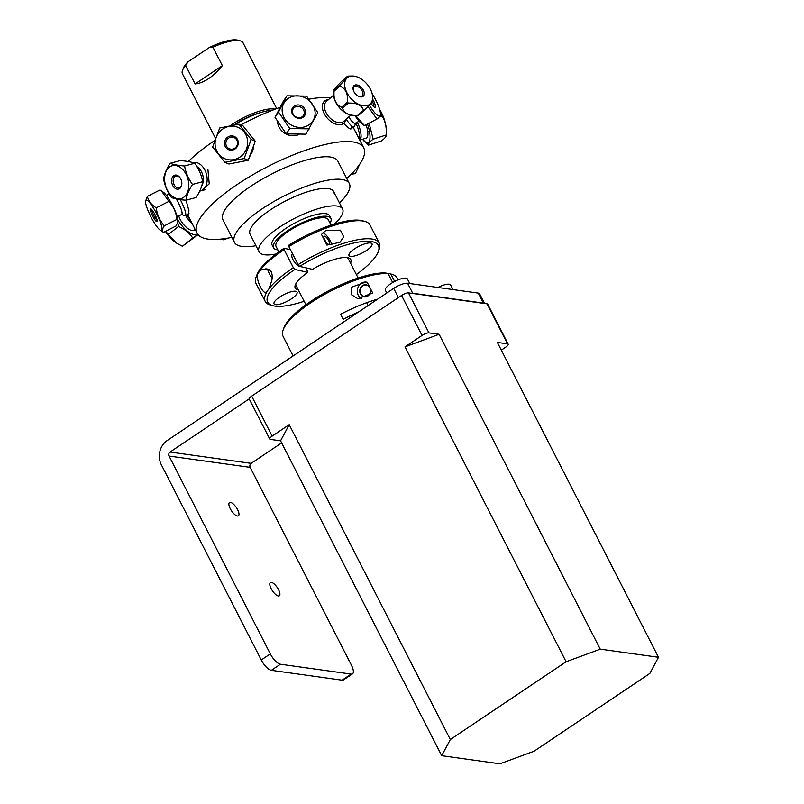 <?xml version="1.0" encoding="UTF-8"?>
<svg xmlns="http://www.w3.org/2000/svg" width="804" height="804" viewBox="0 0 804 804"><rect width="100%" height="100%" fill="white"/><g stroke="black" fill="none" stroke-linecap="round" stroke-linejoin="round"><path stroke-width="1.21" d="M250.185 467.355A2.914 2.583 97.9 0 1 251.17 463.355L170.056 452.049A2.914 2.583 -82.1 0 0 169.071 456.049L250.185 467.355L351.428 665.209A11.266 4.11 -123.9 0 1 352.514 673.832A11.266 4.11 -123.9 0 1 351.147 674.084L342.082 680.174A11.266 4.11 56.1 0 0 343.449 679.923L352.514 673.832M411.095 293.249A11.266 3.256 -27.1 0 1 412.703 293.249L407.588 283.249A11.266 3.256 152.9 0 0 393.689 288.375L167.272 440.481A17.658 15.628 97.9 0 0 161.323 464.702L261.25 659.983A11.266 4.11 56.1 0 0 271.36 670.315L280.425 664.225L351.147 674.084M271.36 670.315L342.082 680.174M278.345 595.975A7.98 2.914 -123.9 0 1 271.772 589.744A7.98 2.914 -123.9 0 1 270.415 582.548A7.98 2.914 -123.9 0 1 277.279 587.553A7.98 2.914 -123.9 0 1 279.31 595.804A7.98 2.914 -123.9 0 1 278.345 595.975M484.581 303.5L479.636 293.832A11.266 3.256 152.9 0 0 478.31 293.108L483.425 303.108A11.266 3.256 -27.1 0 1 484.47 303.49M412.703 293.249L483.425 303.108M407.588 283.249L478.31 293.108M251.17 463.355L281.641 442.893M170.056 452.049L249.23 398.854M280.425 664.225A11.266 4.11 -123.9 0 1 270.315 653.893L169.071 456.049M237.421 516.007A7.98 2.914 -123.9 0 1 230.848 509.766A7.98 2.914 -123.9 0 1 229.492 502.58A7.98 2.914 -123.9 0 1 236.356 507.575A7.98 2.914 -123.9 0 1 238.386 515.826A7.98 2.914 -123.9 0 1 237.421 516.007M437.909 287.48A12.382 3.578 -27.1 0 1 450.642 284.978L453.004 289.581M385.498 290.445A12.382 3.578 -27.1 0 1 385.347 290.224A12.382 3.578 -27.1 0 1 394.734 281.4A12.382 3.578 -27.1 0 1 407.387 278.938L409.738 283.551M441.697 755.68L280.576 440.813L289.209 424.663L450.33 739.529L441.697 755.68L499.937 763.8L534.077 751.207L649.853 673.43L658.486 657.28L497.364 342.424L507.525 343.841A5.618 1.628 -27.1 0 1 508.188 344.192A5.618 1.628 -27.1 0 1 505.776 347.117L501.304 350.122M508.188 344.192L487.726 304.203A5.618 1.628 152.9 0 0 487.063 303.852L408.492 292.887A5.618 1.628 152.9 0 0 401.568 295.45L251.692 396.131A5.618 1.628 152.9 0 0 249.28 399.045L269.752 439.034A5.618 1.628 -27.1 0 1 272.154 436.12L289.209 424.663M600.246 649.16L566.106 661.752L404.975 346.886L422.03 335.439A5.618 1.628 -27.1 0 1 428.954 332.876L439.125 334.293L600.246 649.16L658.486 657.28M404.975 346.886L439.125 334.293M280.576 440.813L270.405 439.396A5.618 1.628 -27.1 0 1 269.752 439.034M450.33 739.529L566.106 661.752M342.484 318.022A140.77 40.682 152.9 0 0 343.479 319.188M358.554 311.982A64.049 18.512 152.9 0 0 343.167 319.349L340.584 314.314A64.049 18.512 -27.1 0 1 377.609 299.178M367.207 282.264L372.684 292.988L357.921 298.746L351.137 294.505L351.77 287.118L365.9 282.033L367.207 282.264M361.509 298.776A8.834 7.819 97.9 0 1 357.69 288.455A8.834 7.819 97.9 0 1 366.192 282.073M362.493 285.641A6.1 5.397 97.9 0 1 370.574 290.696A6.1 5.397 97.9 0 1 362.403 296.184A6.1 5.397 97.9 0 1 362.493 285.641M391.86 274.295L389.568 273.661A62.199 17.979 152.9 0 0 388.633 273.44L390.865 274.053A64.049 18.512 -27.1 0 1 391.86 274.295A64.049 18.512 -27.1 0 1 397.075 277.903L398.07 279.872M390.865 274.053L394.643 281.44M392.674 282.526L388.141 273.672L385.9 273.058A62.199 17.979 152.9 0 0 327.429 291.41A62.199 17.979 152.9 0 0 283.983 327.69L283.149 329.921A64.049 18.512 -27.1 0 1 327.921 292.535A64.049 18.512 -27.1 0 1 388.141 273.672M293.108 355.941L283.038 336.263A64.049 18.512 -27.1 0 1 283.149 329.921M366.694 302.686L368.152 305.53M369.78 287.822A5.849 5.176 97.9 0 1 365.207 296.686A5.849 5.176 97.9 0 1 360.795 288.063A5.849 5.176 97.9 0 1 369.78 287.822M331.067 225.15L328.273 219.683A29.326 8.472 152.9 0 0 298.304 225.502A29.326 8.472 152.9 0 0 276.063 246.406L278.857 251.873M330.032 223.13A32.24 9.316 152.9 0 0 330.866 218.356A32.24 9.316 152.9 0 0 297.922 224.748A32.24 9.316 152.9 0 0 273.471 247.732A32.24 9.316 152.9 0 0 277.822 249.843M334.444 224.085A46.923 13.557 152.9 0 0 342.584 209.02L335.529 195.231A46.923 13.557 152.9 0 0 334.605 194.045L333.338 191.563A46.923 13.557 -27.1 0 1 334.253 192.749A46.923 13.557 -27.1 0 1 334.665 194.106M339.489 202.97A64.521 18.643 152.9 0 0 349.318 183.563L337.831 161.112A64.521 18.643 152.9 0 0 271.903 173.905A64.521 18.643 152.9 0 0 222.959 219.894L234.446 242.346A64.521 18.643 152.9 0 0 255.943 245.722M349.318 183.563A64.521 18.643 152.9 0 0 283.39 196.357A64.521 18.643 152.9 0 0 234.446 242.346M330.866 218.356L329.509 215.713A32.24 9.316 152.9 0 0 296.565 222.105A32.24 9.316 152.9 0 0 272.114 245.079L273.471 247.732M342.584 209.02A46.923 13.557 152.9 0 0 294.636 218.326A46.923 13.557 152.9 0 0 259.039 251.773A46.923 13.557 152.9 0 0 276.013 253.974M334.253 192.749L333.66 191.583A46.923 13.557 152.9 0 0 285.711 200.879A46.923 13.557 152.9 0 0 250.114 234.326L259.039 251.773M215.422 138.198L182.438 73.757A34.019 9.829 -27.1 0 1 182.498 70.39A34.019 9.829 -27.1 0 1 185.684 65.536L187.935 61.878A32.14 9.286 152.9 0 0 183.352 68.119L182.498 70.39M187.935 61.878L209.05 47.687L212.939 47.225L222.356 65.626C213.1 76.862 204.015 82.963 195.101 83.938L185.684 65.536M222.356 65.626L195.101 83.938M275.109 109.183A34.019 9.829 152.9 0 0 274.003 108.972A34.019 9.829 152.9 0 0 230.286 125.645M260.506 112.61A29.095 8.412 152.9 0 0 233.954 125.002M212.939 47.225A34.019 9.829 -27.1 0 1 239.009 40.592A34.019 9.829 -27.1 0 1 240.235 40.843A34.019 9.829 -27.1 0 1 243.009 42.763L276.687 108.58M240.235 40.843L237.904 40.2A32.14 9.286 152.9 0 0 209.05 47.687M343.097 107.706A13.186 8.181 -130.9 0 1 342.152 106.801M350.845 115.133L343.65 121.374A13.186 8.181 -130.9 0 1 328.836 116.771A13.186 8.181 -130.9 0 1 326.384 101.445L333.58 95.214M339.951 85.737A17.386 10.794 49.1 0 0 338.976 85.938M358.916 114.309L358.574 115.324A19.949 12.382 -130.9 0 1 357.659 115.394C349.358 115.826 344.303 113.424 342.514 108.218A19.949 12.382 -130.9 0 1 341.599 107.284C335.841 104.731 333.338 99.364 334.092 91.174A19.949 12.382 -130.9 0 1 334.102 90.169L333.67 92.098A17.386 10.794 49.1 0 0 339.378 107.635A17.386 10.794 49.1 0 0 353.941 115.485A17.386 10.794 49.1 0 0 354.072 115.474M342.514 108.218L348.373 103.133C356.685 102.701 361.73 105.093 363.529 110.309L357.659 115.394L353.941 115.485M334.102 90.169C333.389 90.018 335.941 87.043 341.74 81.244L347.609 76.159C348.313 76.31 345.77 79.284 339.961 85.083L334.102 90.169M334.092 91.174L339.961 86.088C345.72 88.641 348.222 94.008 347.469 102.198L341.599 107.284M352.242 76.008A17.386 10.794 -130.9 0 1 366.805 83.857A17.386 10.794 -130.9 0 1 372.513 99.384A17.386 10.794 -130.9 0 1 365.197 105.837A17.386 10.794 -130.9 0 1 346.373 91.606A17.386 10.794 -130.9 0 1 351.71 76.028A17.386 10.794 -130.9 0 1 352.242 76.008L348.524 76.089A19.949 12.382 49.1 0 0 347.609 76.159M359.016 87.304L360.091 86.37M361.117 87.214L360.071 88.118M358.574 115.324L364.443 110.238C370.242 104.45 372.795 101.475 372.081 101.314M363.529 110.309A19.949 12.382 49.1 0 0 364.443 110.238M339.961 85.083A19.949 12.382 49.1 0 0 339.961 86.088M347.469 102.198A19.949 12.382 49.1 0 0 348.373 103.133M361.458 96.932A7.015 4.352 -130.9 0 1 352.996 88.239A7.015 4.352 -130.9 0 1 361.509 87.596A7.015 4.352 -130.9 0 1 361.458 96.932M328.514 99.595A14.663 9.095 49.1 0 0 328.293 99.616A14.663 9.095 49.1 0 0 324.535 101.093A14.663 9.095 49.1 0 0 327.268 118.128A14.663 9.095 49.1 0 0 343.75 123.253A14.663 9.095 49.1 0 0 345.79 119.525M343.69 121.344A13.186 8.181 -130.9 0 1 328.836 116.771A13.186 8.181 -130.9 0 1 326.414 101.415M358.544 96.279A6.04 3.749 49.1 0 0 360.483 96.601A6.04 3.749 49.1 0 0 362.031 95.988A6.04 3.749 49.1 0 0 360.906 88.973A6.04 3.749 49.1 0 0 354.112 86.862A6.04 3.749 49.1 0 0 353.338 90.269M272.667 110.138A35.195 10.171 152.9 0 0 234.537 124.901M346.765 178.568A93.606 27.055 152.9 0 0 363.73 147.866A93.606 27.055 152.9 0 0 352.745 141.896A93.606 27.055 152.9 0 0 252.124 175.161A93.606 27.055 152.9 0 0 197.06 233.15A93.606 27.055 152.9 0 0 231.894 237.351M330.424 97.937A93.606 27.055 152.9 0 0 330.233 97.917A93.606 27.055 152.9 0 0 309.118 99.143M280.154 107.304A93.606 27.055 152.9 0 0 240.748 124.952M214.588 140.599A93.606 27.055 152.9 0 0 188.257 161.554M350.976 125.334C352.594 130.771 350.142 130.107 343.64 123.334M253.793 146.187L249.049 158.438M207.934 169.694L209.231 183.855L201.543 190.659M186.025 200.216L188.97 210.839L188.206 214.176M372.212 93.897A16.995 4.02 -118.1 0 1 380.272 112.098A16.995 4.02 -118.1 0 1 380.443 113.726A16.995 4.02 -118.1 0 1 369.408 105.103M371.046 103.244A7.206 1.708 61.9 0 0 375.317 106.972A7.206 1.708 61.9 0 0 372.564 99.013M367.991 106.62L376.945 119.022C379.88 116.761 381.006 115.474 380.312 115.153M376.945 119.022L364.544 125.635L355.519 115.444M364.513 125.615L361.76 123.695A16.995 4.02 -118.1 0 1 354.926 115.464M359.117 121.203L355.207 123.293A11.97 2.834 -118.1 0 1 348.745 116.962A11.97 2.834 -118.1 0 0 355.237 123.273M346.233 119.133A14.663 3.467 61.9 0 0 354.162 126.901A14.663 3.467 61.9 0 0 354.695 126.117L355.509 123.123M372.212 101.143A6.1 1.447 -118.1 0 1 373.729 106.711M360.202 140.057L366.333 138.077A11.97 3.839 -107.9 0 0 366.081 124.821M359.991 140.549L360.584 139.192A11.97 3.839 -107.9 0 0 358.705 125.364A11.97 3.839 -107.9 0 0 357.237 122.198M355.85 122.942A14.663 4.713 72.1 0 1 356.906 125.354A14.663 4.713 72.1 0 1 359.74 140.067M379.759 109.826L382.201 115.957C385.448 121.675 386.784 128.017 386.211 134.961L386.422 133.474A16.995 5.457 -107.9 0 0 383.146 116.379A16.995 5.457 -107.9 0 0 379.679 109.555M373.177 139.172L386.211 134.961C386.523 136.338 384.935 138.328 381.428 140.941L368.393 145.142C368.081 143.765 369.669 141.775 373.177 139.172L369.066 123.223M379.558 116.811L382.201 115.957M362.694 139.253L368.393 145.142M362.634 139.273A16.995 5.457 -107.9 0 0 363.82 140.77A16.995 5.457 -107.9 0 0 369.729 140.067A16.995 5.457 -107.9 0 0 367.528 124.047M165.463 231.351A16.995 6.965 51.6 0 0 176.116 242.818A16.995 6.965 51.6 0 0 176.347 242.959M198.075 234.667L182.397 246.255L176.629 243.14L165.574 231.291M177.774 222.668L178.528 226.467C184.779 229.13 189.513 232.999 192.739 238.064L182.397 246.255M192.739 238.064L197.905 234.456M178.528 226.467L168.187 234.657M177.925 219.934A16.995 6.965 51.6 0 0 197.523 233.924M178.779 215.934A11.97 4.904 51.6 0 0 185.975 226.989A11.97 4.904 51.6 0 0 194.266 230.095L195.151 229.401M185.674 215.452A11.97 4.904 51.6 0 0 192.055 223.361M190.066 219.462A14.663 6.01 -128.4 0 1 186.799 214.889M203.744 190.478A14.663 6.01 51.6 0 0 202.618 190.367M228.989 237.914L223.361 239.763L221.572 239.019M224.075 238.708L223.361 239.763M291.731 110.007A11.97 10.743 -146.5 0 1 292.385 110.047M302.555 116.781A11.97 10.743 -146.5 0 1 302.847 117.364M292.947 107.233A11.97 10.743 -146.5 0 1 294.606 107.334M304.183 113.665A11.97 10.743 -146.5 0 1 304.927 115.163M277.541 121.896A14.663 13.165 33.5 0 0 298.716 134.59M301.741 117.002A6.1 5.477 -146.5 0 1 294.344 115.796A6.1 5.477 -146.5 0 1 293.289 108.681A6.1 5.477 -146.5 0 1 301.389 107.485A6.1 5.477 -146.5 0 1 303.46 115.414A6.1 5.477 -146.5 0 1 301.741 117.002M283.42 101.143L286.938 95.827L278.536 112.047L275.018 117.354L283.42 101.143M278.536 112.047L289.772 128.56L286.254 133.866L305.902 134.167L317.811 112.65L306.575 96.128L286.938 95.827M289.239 97.827A16.995 15.256 -146.5 0 1 315.067 111.897A16.995 15.256 -146.5 0 1 291.611 125.203A16.995 15.256 -146.5 0 1 289.239 97.827M302.626 117.495A7.206 6.472 33.5 0 0 301.621 105.887A7.206 6.472 33.5 0 0 291.681 111.535A7.206 6.472 33.5 0 0 302.626 117.495M289.772 128.56L309.409 128.861M286.254 133.866L275.018 117.354M221.16 130.258A16.995 16.18 112.6 0 1 247.491 139.886A16.995 16.18 112.6 0 1 225.472 158.981A16.995 16.18 112.6 0 1 221.16 130.258M235.703 148.459A7.206 6.864 -67.4 0 0 233.874 136.288A7.206 6.864 -67.4 0 0 224.547 144.378A7.206 6.864 -67.4 0 0 235.703 148.459M219.703 127.987L212.648 147.031L224.859 162.318L244.125 158.549L251.18 139.494L238.969 124.208L219.703 127.987M235.351 147.755A6.1 5.809 112.6 0 1 226.326 140.941A6.1 5.809 112.6 0 1 234.034 137.544A6.1 5.809 112.6 0 1 235.351 147.755M238.969 124.208L243.049 125.906L255.26 141.192L251.18 139.494M255.26 141.192L248.205 160.237L244.125 158.549M248.205 160.237L228.939 164.016L224.859 162.318M250.687 154.68A14.663 13.959 -67.4 0 0 253.401 147.383M171.252 195.332A16.995 11.668 75 0 1 170.086 166.679A16.995 11.668 75 0 1 188.779 184.367A16.995 11.668 75 0 1 171.252 195.332M179.021 176.528A7.206 4.945 -105 0 0 171.584 181.171A7.206 4.945 -105 0 0 179.513 188.669A7.206 4.945 -105 0 0 179.021 176.528M171.533 197.553C174.86 198.839 179.674 199.734 185.965 200.226C186.659 195.362 188.829 190.096 192.488 184.438C188.367 178.679 185.724 172.528 184.578 165.976C178.277 165.483 173.463 164.589 170.136 163.302C166.478 168.961 164.297 174.227 163.614 179.091C164.77 185.644 167.403 191.794 171.533 197.553M184.578 165.976L194.739 163.252C191.412 161.966 186.598 161.071 180.297 160.579L170.136 163.302M174.287 177.111L173.775 176.367L174.438 175.302M173.775 176.367L172.78 176.639M179.995 188.317L179.754 187.623M185.965 200.226L196.126 197.503C199.794 191.844 201.965 186.578 202.648 181.714L192.488 184.438M194.739 163.252C198.859 169.011 201.502 175.161 202.648 181.714M196.93 166.629A11.97 8.211 75 0 1 201.714 185.865A11.97 8.211 75 0 0 196.92 166.629M199.704 191.091A14.663 10.06 -105 0 0 200.518 190.93A14.663 10.06 -105 0 0 206.447 174.156A14.663 10.06 -105 0 0 192.94 162.599A14.663 10.06 -105 0 0 192.839 162.629M181.825 183.021A6.1 4.181 75 0 1 179.061 187.804A6.1 4.181 75 0 1 173.443 183A6.1 4.181 75 0 1 175.905 176.026A6.1 4.181 75 0 1 179.443 177.181A6.1 4.181 75 0 1 180.689 178.789M161.192 224.778A16.995 3.246 63.1 0 1 160.006 229.994A16.995 3.246 63.1 0 1 150.84 216.698A16.995 3.246 63.1 0 1 145.514 201.462A16.995 3.246 63.1 0 1 152.016 205.814A16.995 3.246 63.1 0 1 161.192 224.778M150.579 211.191A7.206 1.377 -116.9 0 0 156.589 221.613A7.206 1.377 -116.9 0 0 154.036 212.899A7.206 1.377 -116.9 0 0 150.579 211.191M160.006 229.994L163.473 232.366C161.895 231.12 162.187 228.929 164.328 225.793C159.785 220.738 157.102 214.748 156.267 207.814C151.443 204.95 148.479 201.141 147.363 196.397L145.514 201.462M156.73 219.854L155.413 220.517M156.267 207.814L168.93 201.382C173.463 206.437 176.146 212.427 176.98 219.361L177.955 221.562L176.126 225.934L163.473 232.366M176.98 219.361L164.328 225.793M177.955 221.562L177.975 220.869A16.995 3.246 63.1 0 0 177.202 216.648A16.995 3.246 63.1 0 0 163.483 192.337L160.016 189.965L147.363 196.397M161.413 190.89L168.93 201.382M181.714 214.447A11.97 2.281 63.1 0 0 181.573 210.487A11.97 2.281 63.1 0 0 176.237 198.9A11.97 2.281 63.1 0 1 181.563 210.487A11.97 2.281 63.1 0 1 181.744 214.427L177.222 216.718M181.543 214.527L184.709 215.633A14.663 2.804 -116.9 0 0 185.322 215.633A14.663 2.804 -116.9 0 0 185.111 210.799A14.663 2.804 -116.9 0 0 180.297 199.613M157.112 220.135A6.1 1.166 63.1 0 1 152.036 211.311A6.1 1.166 63.1 0 1 151.775 209.623M359.579 164.428L355.408 173.644L351.237 174.257M355.408 173.644L351.8 173.694M322.886 232.838A8.794 2.744 -122.8 0 1 328.042 237.371A8.794 2.744 -122.8 0 1 331.881 244.979M321.479 234.426L325.781 230.517L340.424 230.165L343.68 236.848L339.921 242.336L326.937 245.079L321.479 234.426M324.645 236.185A4.884 1.518 -122.8 0 1 328.434 240.165A4.884 1.518 -122.8 0 1 329.409 244.446A4.884 1.518 -122.8 0 1 325.489 241.17A4.884 1.518 -122.8 0 1 324.123 236.235A4.884 1.518 -122.8 0 1 324.645 236.185M304.143 301.289A62.199 17.979 -27.1 0 1 272.717 305.661L270.415 305.028A64.049 18.512 152.9 0 1 265.209 301.42A64.049 18.512 152.9 0 1 267.109 291.51C264.245 297.279 255.039 279.289 257.883 273.471L260.556 270.154L265.953 268.797L268.948 269.531L271.511 272.023L272.345 276.164L271.863 280.345L268.978 288.797L266.556 291.952M299.359 266.064A6.794 2.121 -122.8 0 1 293.902 261.23A6.794 2.121 -122.8 0 1 292.123 254.566A6.794 2.121 -122.8 0 1 292.827 254.486M259.742 270.757A64.049 18.512 -27.1 0 1 284.124 249.642L284.083 248.245A62.199 17.979 152.9 0 0 256.928 274.807L256.094 277.038A64.049 18.512 -27.1 0 1 257.883 273.471M364.795 221.412L362.503 220.778A62.199 17.979 152.9 0 0 288.807 245.2L288.847 246.597A64.049 18.512 -27.1 0 1 364.795 221.412A64.049 18.512 -27.1 0 1 370.011 225.019L379.237 243.059A64.049 18.512 152.9 0 0 298.083 264.647L299.651 266.395L312.515 269.34A31.215 9.025 152.9 0 1 348.283 257.833A31.215 9.025 152.9 0 1 350.544 263.209M265.209 301.42L255.973 283.37A64.049 18.512 -27.1 0 1 256.094 277.038M306.173 267.883L307.791 272.385L294.927 269.43L293.359 267.682A64.049 18.512 152.9 0 0 268.978 288.797M293.359 267.682L284.124 249.642M288.847 246.597L298.083 264.647M284.083 248.245L290.435 249.702M299.651 266.395A62.199 17.979 -27.1 0 1 356.896 242.366A62.199 17.979 -27.1 0 1 378.292 251.632L379.126 249.401A64.049 18.512 152.9 0 0 379.237 243.059M378.292 251.632A62.199 17.979 -27.1 0 1 356.353 274.566M272.717 305.661A62.199 17.979 -27.1 0 1 294.927 269.43M365.87 250.898A12.934 3.739 -27.1 0 1 349.006 255.561A12.934 3.739 -27.1 0 1 358.815 246.346A12.934 3.739 -27.1 0 1 372.021 243.783A12.934 3.739 -27.1 0 1 365.87 250.898M280.184 296.726A12.934 3.739 -27.1 0 1 297.058 292.063A12.934 3.739 -27.1 0 1 287.249 301.279A12.934 3.739 -27.1 0 1 274.033 303.842A12.934 3.739 -27.1 0 1 280.184 296.726M307.791 272.385A31.215 9.025 152.9 0 0 295.289 284.948A31.215 9.025 152.9 0 0 298.334 289.932M347.006 257.582A29.376 8.492 -27.1 0 1 348.373 258.858A29.376 8.492 -27.1 0 1 348.544 259.3M296.334 286.023A29.376 8.492 -27.1 0 1 296.073 285.621A29.376 8.492 -27.1 0 1 295.842 283.762M272.204 278.224A10.442 3.256 -122.8 0 1 267.551 269.028M393.689 288.375L398.392 297.57M270.315 653.893L261.25 659.983M487.063 303.852L507.525 343.841M428.954 332.876L408.492 292.887M401.568 295.45L422.03 335.439M272.154 436.12L251.692 396.131M386.774 293.018L385.347 290.224M374.875 299.972L376.161 300.143M295.902 285.179L305.922 304.756M348.112 258.456L358.132 278.033M372.513 99.384L372.151 101.545M360.936 96.942L362.031 95.988M353.016 87.807L354.112 86.862M187.533 214.517L197.06 233.15M353.257 127.394L363.73 147.866M380.443 113.726L380.473 115.454M354.162 126.901L350.323 128.952M367.669 131.484L369.378 130.931M363.82 140.77L364.413 141.424M176.116 242.818L176.629 243.14M301.822 117.876L303.46 115.414M291.651 111.153L293.289 108.681M200.518 190.93L205.533 189.583M177.674 175.553L175.905 176.026M180.83 187.332L179.061 187.804M166.388 195.382L169.212 193.955M185.322 215.633L189.081 213.723M291.762 255.18L292.867 254.466"/></g></svg>
